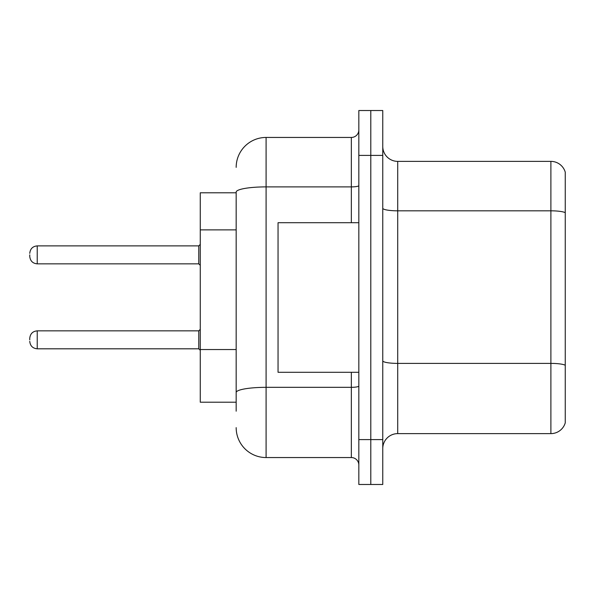 <?xml version="1.0" encoding="UTF-8"?>
<svg xmlns="http://www.w3.org/2000/svg" width="595" height="595" viewBox="0 0 595 595"><rect width="100%" height="100%" fill="white"/><g stroke="black" fill="none" stroke-linecap="round" stroke-linejoin="round"><path stroke-width="0.89" d="M236.17 192.795L200.27 192.795L200.27 402.205L236.17 402.205M382.764 448.578A14.957 14.957 0 0 1 397.72 433.621L550.888 433.621L550.888 161.379L397.72 161.379A14.957 14.957 0 0 1 382.764 146.422A14.957 14.957 0 0 0 397.72 161.379L397.72 433.621M382.764 484.479L382.764 110.521L370.797 110.521L370.797 484.479L382.764 484.479L358.83 484.479L358.83 439.601L370.797 439.601L370.797 484.479M565.25 172.148A14.957 14.957 0 0 0 550.888 161.379A14.957 14.957 0 0 1 565.25 172.148L565.25 422.852A14.957 14.957 0 0 1 550.888 433.621M565.25 212.898L565.25 365.263A14.957 2.596 180 0 0 550.888 363.396L397.72 363.396A14.957 2.596 -0 0 1 382.764 360.801M236.17 411.182L236.17 192.088A29.914 5.191 180 0 1 266.091 186.889L351.347 186.889L351.347 137.445A7.482 7.482 0 0 0 358.83 129.97M358.83 110.521L370.797 110.521L358.83 110.521L358.83 439.601M370.797 110.521L370.797 439.601L382.764 439.601M236.17 167.366A29.914 29.914 0 0 1 266.091 137.445L266.091 457.555L351.347 457.555L351.347 372.291M266.091 137.445L351.347 137.445M358.83 465.03A7.482 7.482 0 0 0 351.347 457.555M266.091 457.555A29.914 29.914 0 0 1 236.17 427.634M358.83 222.709L278.051 222.709L278.051 372.291L358.83 372.291M29.75 339.834L29.75 338.339L29.75 339.834M29.75 254.868L29.75 256.363L29.75 254.868M236.17 229.878L200.27 229.878M236.17 349.54L200.27 349.54M565.25 212.698A14.957 2.596 180 0 0 550.888 210.823L397.72 210.823A14.957 2.596 0 0 1 382.764 208.228M382.764 155.399L358.83 155.399M358.83 386.029A7.482 1.302 0 0 1 351.347 387.33L266.091 387.33A29.914 5.191 180 0 0 236.17 392.522M351.347 222.709L351.347 186.889A7.482 1.302 0 0 0 358.83 185.595M29.75 338.339C30.233 333.75 32.725 331.259 37.232 330.857L37.232 348.804L198.775 348.804L198.775 330.857L200.27 329.362M198.775 245.891L37.232 245.891L37.232 263.845L198.775 263.845L198.775 245.891L200.27 244.396M198.775 348.804L200.27 350.299M37.232 330.857L198.775 330.857M37.232 348.804C32.725 348.402 30.233 345.911 29.75 341.329M37.232 263.845C32.725 263.444 30.233 260.952 29.75 256.363M37.232 245.891C32.725 246.293 30.233 248.792 29.75 253.373M198.775 263.845L200.27 265.34"/></g></svg>
